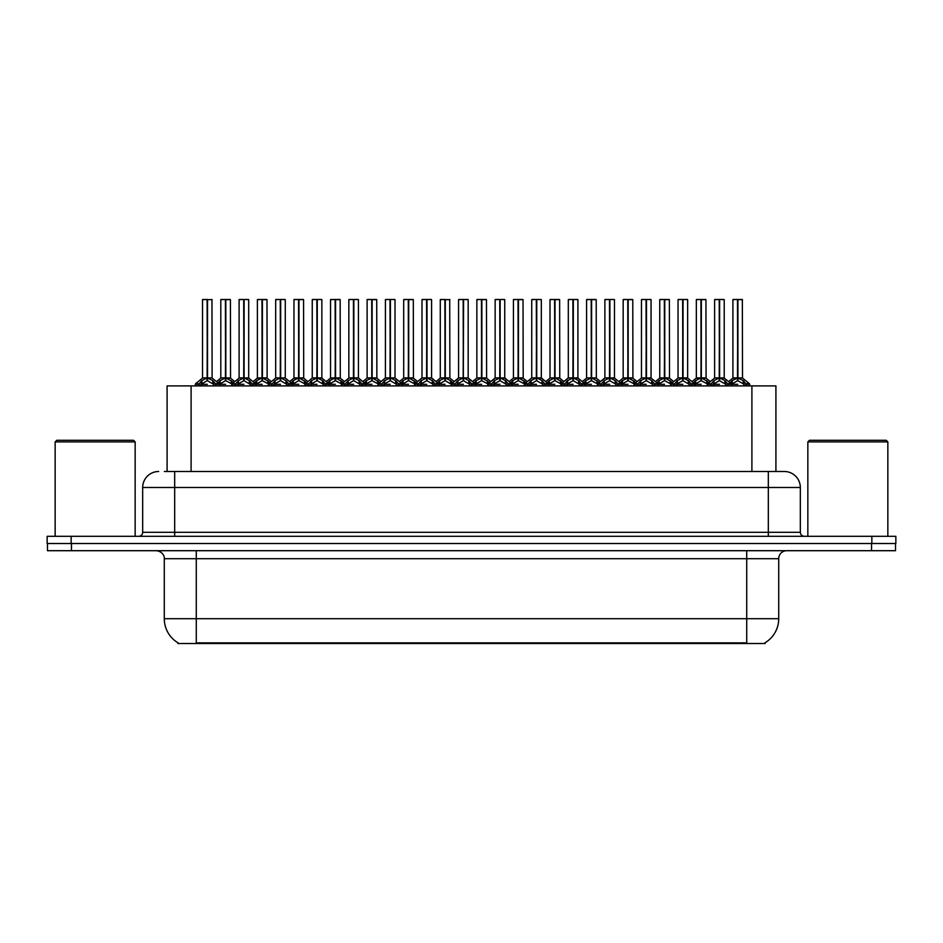 <?xml version="1.0" encoding="UTF-8"?>
<svg xmlns="http://www.w3.org/2000/svg" width="943" height="943" viewBox="0 0 943 943"><rect width="100%" height="100%" fill="white"/><g stroke="black" fill="none" stroke-linecap="round" stroke-linejoin="round"><path stroke-width="1.41" d="M164.365 471.5L174.679 471.5L164.365 471.5L167.088 471.5L167.088 385.899L775.912 385.899L775.912 471.5M765.127 642.725L765.127 643.515L177.873 643.515L177.873 642.725M178.121 642.867A28.007 28.007 0 0 1 164.282 618.714L196.285 618.714L196.285 642.867L746.715 642.867L746.715 618.714L778.718 618.714L778.718 558.704A8.004 8.004 0 0 1 786.721 550.7M164.282 618.714L164.282 558.704C164.683 557.407 163.316 551.443 156.279 550.7M764.879 642.867A28.007 28.007 0 0 0 778.718 618.714M71.468 550.7L895.532 550.7L895.532 543.51L47.468 543.51L47.468 550.7L71.468 550.7L71.468 543.51M895.532 550.7L895.532 543.51M158.683 471.5A15.996 15.996 0 0 0 142.676 487.496L142.676 532.3A3.996 3.996 0 0 1 138.68 536.308M784.317 471.5A15.996 15.996 0 0 1 800.324 487.496L174.679 487.496L174.679 471.5L784.081 471.5M800.324 487.496L800.324 532.3C800.536 534.716 801.868 536.048 804.32 536.308M71.149 536.308L47.15 536.308L47.15 543.51L71.149 543.51L71.149 536.308L871.851 536.308L871.851 543.51L895.85 543.51L895.85 536.308L871.851 536.308M701.344 299.65L705.93 299.65L701.344 299.65L701.344 377.954L707.427 381.337L707.427 384.296L710.845 384.296L713.969 380.607L719.214 377.954L719.214 380.748L719.497 299.485L724.059 299.485L721.018 299.485L724.224 299.65L724.224 377.895L719.627 377.954L724.872 380.607L727.996 384.296L731.426 384.296L731.426 385.899M719.214 299.485L714.617 299.65L719.214 299.485L714.617 299.65L714.617 377.895L719.214 377.954M724.059 299.485L719.627 299.485M706.59 380.607L707.415 385.899M711.423 385.899L710.845 384.296M725.709 381.337L725.709 385.098L728.008 385.098L727.43 385.899M725.132 385.899L725.709 385.098M719.356 299.485L719.356 377.895L724.365 378.202L720.157 378.214M719.214 299.65L719.426 377.895M714.782 299.485L721.018 299.485M719.627 377.954L719.627 380.748L719.485 377.895M719.214 380.748L713.132 384.296L719.426 384.296M719.627 377.895L719.627 299.65M725.709 384.296L719.627 380.748M713.132 381.337L713.71 385.899M728.008 384.296L728.008 385.098M729.352 383.683L732.263 380.607L737.497 377.954L737.497 380.748L737.78 299.485L742.353 299.485L733.065 299.485L737.638 299.485L737.638 377.895L743.167 380.607L746.29 384.296L749.709 384.296L749.709 385.899M737.509 299.485L732.911 299.65L732.911 377.895L737.497 377.954M742.506 299.65L737.921 299.65L737.921 377.895L742.506 377.895L742.353 299.485M744.003 381.337L744.003 385.098L746.29 385.098L745.713 385.899M743.414 385.899L744.003 385.098M737.497 299.65L737.709 377.895M737.921 377.954L737.921 380.748L737.78 377.895M744.003 384.296L737.921 380.748M737.497 380.748L731.426 384.296L737.709 384.296M737.638 299.485L736.106 299.485M731.414 385.098L732.004 385.899M746.29 384.296L746.29 385.098M664.768 299.65L669.353 299.65L664.768 299.65L664.768 377.954L670.85 381.337L670.85 384.296L674.257 384.296L677.392 380.607L682.638 377.954L682.638 380.748L682.909 299.485L687.482 299.485L684.441 299.485L687.647 299.65L687.647 377.895L683.05 377.954L688.296 380.607L691.419 384.296L694.85 384.296L694.85 385.899M682.638 299.485L678.041 299.65L682.638 299.485L678.041 299.65L678.041 377.895L682.638 377.954M687.482 299.485L683.05 299.485M670.001 380.607L670.838 385.899M674.834 385.899L674.257 384.296M689.133 381.337L689.133 385.098L691.419 385.098L690.842 385.899M688.555 385.899L689.133 385.098M682.767 299.485L682.767 377.895L687.789 378.202L683.581 378.214M682.638 299.65L682.838 377.895M678.206 299.485L684.441 299.485M683.05 377.954L683.05 380.748L682.909 377.895M682.638 380.748L676.555 384.296L682.838 384.296M683.05 377.895L683.05 299.65M689.133 384.296L683.05 380.748M676.555 381.337L677.133 385.899M691.419 384.296L691.419 385.098M628.179 299.65L632.777 299.65L628.179 299.65L628.179 377.954L634.274 381.337L634.274 384.296L637.68 384.296L640.816 380.607L646.049 377.954L646.049 380.748L646.332 299.485L650.906 299.485L647.865 299.485L651.059 299.65L651.059 377.895L646.474 377.954L651.719 380.607L654.843 384.296L658.261 384.296L658.261 385.899M646.061 299.485L641.464 299.65L646.061 299.485L641.464 299.65L641.464 377.895L646.049 377.954M650.906 299.485L646.462 299.485M633.425 380.607L634.262 385.899M638.258 385.899L637.68 384.296M652.556 381.337L652.556 385.098L654.843 385.098L654.265 385.899M651.967 385.899L652.556 385.098M646.191 299.485L646.191 377.895L651.212 378.202L647.004 378.214M646.049 299.65L646.261 377.895M641.629 299.485L647.865 299.485M646.474 377.954L646.474 380.748L646.332 377.895M646.049 380.748L639.967 384.296L646.261 384.296M646.474 377.895L646.474 299.65M652.556 384.296L646.474 380.748M639.967 381.337L640.556 385.899M654.843 384.296L654.843 385.098M591.603 299.65L596.2 299.65L591.603 299.65L591.603 377.954L597.685 381.337L597.685 384.296L601.104 384.296L604.227 380.607L609.473 377.954L609.473 380.748L609.756 299.485L614.329 299.485L611.288 299.485L614.482 299.65L614.482 377.895L609.897 377.954L615.142 380.607L618.266 384.296L621.685 384.296L621.685 385.899M609.484 299.485L604.887 299.65L609.484 299.485L604.887 299.65L604.887 377.895L609.473 377.954M614.329 299.485L609.885 299.485M596.848 380.607L597.685 385.899M601.681 385.899L601.104 384.296M615.979 381.337L615.979 385.098L618.266 385.098L617.689 385.899M615.39 385.899L615.979 385.098M609.614 299.485L609.614 377.895L614.636 378.202L610.427 378.214M609.473 299.65L609.685 377.895M605.041 299.485L611.288 299.485M609.897 377.954L609.897 380.748L609.756 377.895M609.473 380.748L603.39 384.296L609.685 384.296M609.897 377.895L609.897 299.65M615.968 384.296L609.897 380.748M603.39 381.337L603.98 385.899M618.266 384.296L618.266 385.098M555.026 299.65L559.623 299.65L555.026 299.65L555.026 377.954L561.109 381.337L561.109 384.296L564.527 384.296L567.651 380.607L572.896 377.954L572.896 380.748L573.179 299.485L577.753 299.485L574.711 299.485L577.906 299.65L577.906 377.895L573.32 377.954L578.554 380.607L581.678 384.296L585.108 384.296L585.108 385.899M572.908 299.485L568.311 299.65L572.908 299.485L568.311 299.65L568.311 377.895L572.896 377.954M577.753 299.485L573.309 299.485M560.272 380.607L561.109 385.899M565.105 385.899L564.527 384.296M579.403 381.337L579.403 385.098L581.69 385.098L581.112 385.899M578.813 385.899L579.403 385.098M573.038 299.485L573.038 377.895L578.059 378.202L573.839 378.214M572.896 299.65L573.108 377.895M568.464 299.485L574.711 299.485M573.32 377.954L573.32 380.748L573.179 377.895M572.896 380.748L566.814 384.296L573.108 384.296M573.32 377.895L573.32 299.65M579.391 384.296L573.32 380.748M566.814 381.337L567.403 385.899M581.69 384.296L581.69 385.098M692.775 383.683L695.675 380.607L700.92 377.954L700.92 380.748L701.333 299.485M696.335 299.65L700.932 299.485L696.335 299.65L696.335 377.895L700.92 377.954M705.777 299.485L696.488 299.485M706.837 385.899L707.427 385.098M700.932 299.485L701.062 377.895L705.93 377.895L701.344 377.895M705.93 299.65L706.083 378.202L701.863 378.214M700.92 299.65L701.132 377.895M701.344 377.954L701.344 380.748L701.203 377.895M700.92 380.748L694.85 384.296L701.132 384.296M701.062 299.485L699.529 299.485M706.59 383.506L701.344 380.748M707.427 381.337L709.49 383.683M694.838 385.098L695.427 385.899M656.187 383.683L659.098 380.607L664.344 377.954L664.344 380.748L664.756 299.485M659.758 299.65L664.355 299.485L659.758 299.65L659.758 377.895L664.344 377.954M669.188 299.485L659.911 299.485M670.261 385.899L670.85 385.098M664.355 299.485L664.485 377.895L669.353 377.895L664.768 377.895M669.353 299.65L669.495 378.202L665.286 378.214M664.344 299.65L664.556 377.895M664.768 377.954L664.768 380.748L664.626 377.895M664.344 380.748L658.273 384.296L664.556 384.296M664.485 299.485L662.953 299.485M670.001 383.506L664.768 380.748M670.85 381.337L672.913 383.683M658.261 385.098L658.851 385.899M619.61 383.683L622.521 380.607L627.767 377.954L627.767 380.748L628.179 299.485M623.17 299.65L627.767 299.485L623.17 299.65L623.17 377.895L627.767 377.954M632.612 299.485L623.335 299.485M633.684 385.899L634.274 385.098M627.767 299.485L627.908 377.895L632.777 377.895L628.179 377.895M632.777 299.65L632.918 378.202L628.71 378.214M627.767 299.65L627.979 377.895M628.179 377.954L628.179 380.748L628.05 377.895M627.767 380.748L621.685 384.296L627.979 384.296M627.908 299.485L626.376 299.485M633.425 383.506L628.179 380.748M634.274 381.337L636.336 383.683M621.685 385.098L622.262 385.899M583.033 383.683L585.945 380.607L591.19 377.954L591.19 380.748L591.603 299.485M586.593 299.65L591.19 299.485L586.593 299.65L586.593 377.895L591.19 377.954M596.035 299.485L586.758 299.485M597.108 385.899L597.685 385.098M591.19 299.485L591.332 377.895L596.2 377.895L591.603 377.895M596.2 299.65L596.341 378.202L592.133 378.214M591.19 299.65L591.391 377.895M591.603 377.954L591.603 380.748L591.461 377.895M591.19 380.748L585.108 384.296L591.391 384.296M591.332 299.485L589.799 299.485M596.848 383.506L591.603 380.748M597.685 381.337L599.76 383.683M585.108 385.098L585.686 385.899M55.154 441.902L56.745 440.298L133.552 440.298L135.155 441.902L55.154 441.902L55.154 536.308M135.155 441.902L135.155 536.308M807.845 441.902L809.448 440.298L886.255 440.298L887.846 441.902L807.845 441.902L807.845 536.308M887.846 441.902L887.846 536.308M518.45 299.65L523.035 299.65L518.45 299.65L518.45 377.954L524.532 381.337L524.532 384.296L527.95 384.296L531.074 380.607L536.319 377.954L536.319 380.748L536.602 299.485L541.164 299.485L538.123 299.485L541.329 299.65L541.329 377.895L536.732 377.895L541.977 380.607L545.101 384.296L548.531 384.296L548.531 385.899M536.331 299.485L531.734 299.65L536.331 299.485L531.734 299.65L531.734 377.895L536.319 377.954M541.164 299.485L536.732 299.485M523.695 380.607L524.532 385.899M528.528 385.899L527.95 384.296M542.826 381.337L542.826 385.098L545.113 385.098L544.535 385.899M542.237 385.899L542.826 385.098M536.461 299.485L536.461 377.895L541.471 378.202L537.262 378.214M536.319 299.65L536.532 377.895M531.887 299.485L538.123 299.485M536.744 377.954L536.744 380.748L536.602 377.895M536.319 380.748L530.237 384.296L536.532 384.296M536.732 377.895L536.744 299.65M542.814 384.296L536.744 380.748M530.237 381.337L530.826 385.899M545.113 384.296L545.113 385.098M481.873 299.65L486.458 299.65L481.873 299.65L481.873 377.954L487.955 381.337L487.955 384.296L491.374 384.296L494.497 380.607L499.743 377.954L499.743 380.748L500.014 299.485L504.588 299.485L501.546 299.485L504.753 299.65L504.753 377.895L500.155 377.954L505.401 380.607L508.525 384.296L511.955 384.296L511.955 385.899M499.743 299.485L495.146 299.65L499.743 299.485L495.146 299.65L495.146 377.895L499.743 377.954M504.588 299.485L500.155 299.485M487.118 380.607L487.944 385.899M491.951 385.899L491.374 384.296M506.238 381.337L506.238 385.098L508.536 385.098L507.959 385.899M505.66 385.899L506.238 385.098M499.884 299.485L499.884 377.895L504.894 378.202L500.686 378.214M499.743 299.65L499.955 377.895M495.311 299.485L501.546 299.485M500.155 377.954L500.155 380.748L500.014 377.895M499.743 380.748L493.661 384.296L499.955 384.296M500.155 377.895L500.155 299.65M506.238 384.296L500.155 380.748M493.661 381.337L494.238 385.899M508.536 384.296L508.536 385.098M451.367 385.899L451.367 384.296L454.797 384.296L457.921 380.607L463.166 377.954L463.166 380.748L463.437 299.485L468.176 299.65L468.176 377.895L463.579 377.954L468.824 380.607L471.948 384.296L475.378 384.296L475.378 385.899M463.166 299.485L458.569 299.65L463.166 299.485L458.569 299.65L458.569 377.895L463.166 377.954M468.011 299.485L463.579 299.485M455.363 385.899L454.785 384.296M469.661 381.337L469.661 385.098L471.948 385.098L471.37 385.899M469.084 385.899L469.661 385.098M463.296 299.485L463.296 377.895L463.579 299.65M463.166 299.65L463.367 377.895M458.734 299.485L464.97 299.485M463.579 377.954L463.579 380.748L463.437 377.895M463.166 380.748L457.084 384.296L463.367 384.296M469.661 384.296L463.579 380.748M457.084 381.337L457.661 385.899M471.948 384.296L471.948 385.098M408.708 299.65L413.305 299.65L408.708 299.65L408.708 377.954L414.802 381.337L414.802 384.296L418.209 384.296L421.344 380.607L426.578 377.954L426.578 380.748L426.861 299.485L431.434 299.485L428.393 299.485L431.588 299.65L431.588 377.895L427.002 377.954L432.248 380.607L435.371 384.296L438.79 384.296L438.79 385.899M426.59 299.485L421.993 299.65L426.59 299.485L421.993 299.65L421.993 377.895L426.578 377.954M431.434 299.485L426.99 299.485M413.953 380.607L414.79 385.899M418.786 385.899L418.209 384.296M433.085 381.337L433.085 385.098L435.371 385.098L434.794 385.899M432.495 385.899L433.085 385.098M426.719 299.485L426.719 377.895L431.588 377.895L431.588 299.65M426.578 299.65L426.79 377.895M422.158 299.485L428.393 299.485M427.002 377.954L427.002 380.748L426.861 377.895M426.578 380.748L420.495 384.296L426.79 384.296M427.002 377.895L427.002 299.65M433.085 384.296L427.002 380.748M420.495 381.337L421.085 385.899M435.371 384.296L435.371 385.098M546.457 383.683L549.368 380.607L554.614 377.954L554.614 380.748L555.014 299.485M550.017 299.65L554.614 299.485L550.017 299.65L550.017 377.895L554.614 377.954M559.458 299.485L550.182 299.485M560.531 385.899L561.109 385.098M554.614 299.485L554.743 377.895L559.623 377.895L555.026 377.895M559.623 299.65L559.765 378.202L555.557 378.214M554.614 299.65L554.814 377.895M555.026 377.954L555.026 380.748L554.885 377.895M554.614 380.748L548.531 384.296L554.814 384.296M554.743 299.485L553.223 299.485M560.272 383.506L555.026 380.748M561.109 381.337L563.183 383.683M548.52 385.098L549.109 385.899M509.88 383.683L512.792 380.607L518.025 377.954L518.025 380.748L518.438 299.485M513.44 299.65L518.037 299.485L513.44 299.65L513.44 377.895L518.025 377.954M522.882 299.485L513.593 299.485M523.943 385.899L524.532 385.098M518.037 299.485L518.167 377.895L523.035 377.895L518.45 377.895M523.035 299.65L523.188 378.202L518.98 378.214M518.025 299.65L518.237 377.895M518.45 377.954L518.45 380.748L518.308 377.895M518.025 380.748L511.955 384.296L518.237 384.296M518.167 299.485L516.634 299.485M523.695 383.506L518.45 380.748M524.532 381.337L526.607 383.683M511.943 385.098L512.532 385.899M473.303 383.683L476.203 380.607L481.449 377.954L481.449 380.748L481.861 299.485M476.863 299.65L481.46 299.485L476.863 299.65L476.863 377.895L481.449 377.954M486.305 299.485L477.017 299.485M487.366 385.899L487.955 385.098M481.46 299.485L481.59 377.895L486.458 377.895L481.873 377.895M486.458 299.65L486.612 378.202L482.392 378.214M481.449 299.65L481.661 377.895M481.873 377.954L481.873 380.748L481.732 377.895M481.449 380.748L475.378 384.296L481.661 384.296M481.59 299.485L480.058 299.485M487.118 383.506L481.873 380.748M487.955 381.337L490.018 383.683M475.366 385.098L475.956 385.899M436.715 383.683L439.627 380.607L444.872 377.954L444.872 380.748L445.155 299.485L440.44 299.485L445.013 299.485L445.013 377.895L450.53 380.607L453.442 383.683M444.884 299.485L440.287 299.65L440.287 377.895L444.872 377.954M449.882 299.65L445.296 299.65L445.296 377.895L449.882 377.895L449.717 299.485M450.789 385.899L451.379 385.098M444.872 299.65L445.084 377.895M445.296 377.954L445.296 380.748L445.155 377.895M444.872 380.748L438.801 384.296L445.084 384.296M445.013 299.485L443.481 299.485M451.367 384.296L445.296 380.748M438.79 385.098L439.379 385.899M468.176 299.65L468.176 377.895M372.131 299.65L376.728 299.65L372.131 299.65L372.131 377.954L378.214 381.337L378.214 384.296L381.632 384.296L384.756 380.607L390.001 377.954L390.001 380.748L390.284 299.485L394.858 299.485L391.816 299.485L395.011 299.65L395.011 377.895L390.426 377.954L395.671 380.607L398.795 384.296L402.213 384.296L402.213 385.899M390.013 299.485L385.416 299.65L390.013 299.485L385.416 299.65L385.416 377.895L390.001 377.954M394.858 299.485L390.414 299.485M377.377 380.607L378.214 385.899M382.21 385.899L381.632 384.296M396.508 381.337L396.508 385.098L398.795 385.098L398.217 385.899M395.919 385.899L396.508 385.098M390.143 299.485L390.143 377.895L395.011 377.895L395.011 299.65M390.001 299.65L390.213 377.895M385.569 299.485L391.816 299.485M390.426 377.954L390.426 380.748L390.284 377.895M396.508 384.296L390.426 380.748M390.001 380.748L383.919 384.296L390.213 384.296M390.426 377.895L390.426 299.65M383.919 381.337L384.508 385.899M398.795 384.296L398.795 385.098M335.555 299.65L340.152 299.65L335.555 299.65L335.555 377.954L341.637 381.337L341.637 384.296L345.055 384.296L348.179 380.607L353.425 377.954L353.425 380.748L353.708 299.485L358.281 299.485L355.24 299.485L358.434 299.65L358.434 377.895L353.849 377.954L359.083 380.607L362.206 384.296L365.636 384.296L365.636 385.899M353.436 299.485L348.839 299.65L353.436 299.485L348.839 299.65L348.839 377.895L353.425 377.954M358.281 299.485L353.837 299.485M340.8 380.607L341.637 385.899M345.633 385.899L345.055 384.296M359.931 381.337L359.931 385.098L362.218 385.098L361.64 385.899M359.342 385.899L359.931 385.098M353.566 299.485L353.566 377.895L358.434 377.895L358.434 299.65M353.425 299.65L353.637 377.895M348.993 299.485L355.24 299.485M353.849 377.954L353.849 380.748L353.708 377.895M353.425 380.748L347.342 384.296L353.637 384.296M353.849 377.895L353.849 299.65M359.92 384.296L353.849 380.748M347.342 381.337L347.932 385.899M362.218 384.296L362.218 385.098M298.978 299.65L303.563 299.65L298.978 299.65L298.978 377.954L305.06 381.337L305.06 384.296L308.479 384.296L311.603 380.607L316.848 377.954L316.848 380.748L317.131 299.485L321.693 299.485L318.651 299.485L321.858 299.65L321.858 377.895L317.261 377.895L322.506 380.607L325.63 384.296L329.06 384.296L329.06 385.899M316.86 299.485L312.251 299.65L316.86 299.485L312.251 299.65L312.251 377.895L316.848 377.954M321.693 299.485L317.261 299.485M304.224 380.607L305.06 385.899M309.056 385.899L308.479 384.296M323.355 381.337L323.355 385.098L325.641 385.098L325.064 385.899M322.765 385.899L323.355 385.098M316.989 299.485L316.989 377.895L321.999 378.202L317.791 378.214M316.848 299.65L317.06 377.895M312.416 299.485L318.651 299.485M317.272 377.954L317.272 380.748L317.131 377.895M316.848 380.748L310.766 384.296L317.06 384.296M317.261 377.895L317.272 299.65M323.343 384.296L317.272 380.748M310.766 381.337L311.343 385.899M325.641 384.296L325.641 385.098M262.402 299.65L266.987 299.65L262.402 299.65L262.402 377.954L268.484 381.337L268.484 384.296L271.902 384.296L275.026 380.607L280.271 377.954L280.271 380.748L280.543 299.485L285.116 299.485L282.075 299.485L285.281 299.65L285.281 377.895L280.684 377.954L285.929 380.607L289.053 384.296L292.483 384.296L292.483 385.899M280.271 299.485L275.674 299.65L280.271 299.485L275.674 299.65L275.674 377.895L280.271 377.954M285.116 299.485L280.684 299.485M267.647 380.607L268.472 385.899M272.48 385.899L271.902 384.296M286.766 381.337L286.766 385.098L289.065 385.098L288.487 385.899M286.189 385.899L286.766 385.098M280.413 299.485L280.413 377.895L285.281 377.895L285.281 299.65M280.271 299.65L280.484 377.895M275.839 299.485L282.075 299.485M280.684 377.954L280.684 380.748L280.543 377.895M280.271 380.748L274.189 384.296L280.484 384.296M280.684 377.895L280.684 299.65M286.766 384.296L280.684 380.748M274.189 381.337L274.767 385.899M289.065 384.296L289.065 385.098M225.825 299.65L230.41 299.65L225.825 299.65L225.825 377.954L231.907 381.337L231.907 384.296L235.314 384.296L238.449 380.607L243.695 377.954L243.695 380.748L243.966 299.485L248.539 299.485L245.498 299.485L248.704 299.65L248.704 377.895L244.107 377.954L249.353 380.607L252.476 384.296L255.907 384.296L255.907 385.899M243.695 299.485L239.098 299.65L243.695 299.485L239.098 299.65L239.098 377.895L243.695 377.954M248.539 299.485L244.107 299.485M231.059 380.607L231.895 385.899M235.891 385.899L235.314 384.296M250.19 381.337L250.19 385.098L252.476 385.098L251.899 385.899M249.612 385.899L250.19 385.098M243.824 299.485L243.824 377.895L248.846 378.202L244.638 378.214M243.695 299.65L243.895 377.895M239.263 299.485L245.498 299.485M244.107 377.954L244.107 380.748L243.966 377.895M243.695 380.748L237.612 384.296L243.895 384.296M244.107 377.895L244.107 299.65M250.19 384.296L244.107 380.748M237.612 381.337L238.19 385.899M252.476 384.296L252.476 385.098M195.319 385.899L195.319 384.296L198.737 384.296L201.873 380.607L207.106 377.954L207.106 380.748L207.389 299.485L202.686 299.485L207.248 299.485L207.248 377.895L212.776 380.607L215.9 384.296L219.318 384.296L219.318 385.899M207.118 299.485L202.521 299.65L202.521 377.895L207.106 377.954M212.116 299.65L207.531 299.65L207.531 377.895L212.116 377.895L211.963 299.485M199.315 385.899L198.737 384.296M213.613 381.337L213.613 385.098L215.9 385.098L215.322 385.899M213.024 385.899L213.613 385.098M207.106 299.65L207.319 377.895M207.531 377.954L207.531 380.748L207.389 377.895M207.106 380.748L201.024 384.296L207.319 384.296M207.248 299.485L205.715 299.485M213.613 384.296L207.531 380.748M201.024 381.337L201.613 385.899M215.9 384.296L215.9 385.098M400.138 383.683L403.05 380.607L408.295 377.954L408.295 380.748L408.708 299.485M403.698 299.65L408.295 299.485L403.698 299.65L403.698 377.895L408.295 377.954M413.14 299.485L403.863 299.485M414.213 385.899L414.802 385.098M408.295 299.485L408.437 377.895L413.305 377.895L408.708 377.895M413.305 299.65L413.447 378.202L409.238 378.214M408.295 299.65L408.508 377.895M408.708 377.954L408.708 380.748L408.578 377.895M408.295 380.748L402.213 384.296L408.508 384.296M408.437 299.485L406.904 299.485M413.953 383.506L408.708 380.748M414.802 381.337L416.865 383.683M402.213 385.098L402.791 385.899M363.562 383.683L366.473 380.607L371.719 377.954L371.719 380.748L372.131 299.485M367.122 299.65L371.719 299.485L367.122 299.65L367.122 377.895L371.719 377.954M376.563 299.485L367.287 299.485M377.636 385.899L378.214 385.098M371.719 299.485L371.86 377.895L376.728 377.895L372.131 377.895M376.728 299.65L376.87 378.202L372.662 378.214M371.719 299.65L371.919 377.895M372.131 377.954L372.131 380.748L371.99 377.895M371.719 380.748L365.636 384.296L371.919 384.296M371.86 299.485L370.328 299.485M377.377 383.506L372.131 380.748M378.214 381.337L380.288 383.683M365.636 385.098L366.214 385.899M326.985 383.683L329.897 380.607L335.142 377.954L335.142 380.748L335.543 299.485M330.545 299.65L335.142 299.485L330.545 299.65L330.545 377.895L335.142 377.954M339.987 299.485L330.71 299.485M341.06 385.899L341.637 385.098M335.142 299.485L335.272 377.895L340.152 377.895L335.555 377.895M340.152 299.65L340.293 378.202L336.085 378.214M335.142 299.65L335.343 377.895M335.555 377.954L335.555 380.748L335.413 377.895M335.142 380.748L329.06 384.296L335.343 384.296M335.272 299.485L333.751 299.485M340.8 383.506L335.555 380.748M341.637 381.337L343.712 383.683M329.048 385.098L329.637 385.899M290.409 383.683L293.32 380.607L298.554 377.954L298.554 380.748L298.966 299.485M293.968 299.65L298.566 299.485L293.968 299.65L293.968 377.895L298.554 377.954M303.41 299.485L294.122 299.485M304.471 385.899L305.06 385.098M298.566 299.485L298.695 377.895L303.563 377.895L298.978 377.895M303.563 299.65L303.717 378.202L299.509 378.214M298.554 299.65L298.766 377.895M298.978 377.954L298.978 380.748L298.837 377.895M298.554 380.748L292.483 384.296L298.766 384.296M298.695 299.485L297.163 299.485M304.224 383.506L298.978 380.748M305.06 381.337L307.135 383.683M292.471 385.098L293.061 385.899M253.832 383.683L256.732 380.607L261.977 377.954L261.977 380.748L262.39 299.485M257.392 299.65L261.989 299.485L257.392 299.65L257.392 377.895L261.977 377.954M266.834 299.485L257.545 299.485M267.895 385.899L268.484 385.098M261.989 299.485L262.119 377.895L266.987 377.895L262.402 377.895M266.987 299.65L267.14 378.202L262.92 378.214M261.977 299.65L262.189 377.895M262.402 377.954L262.402 380.748L262.26 377.895M261.977 380.748L255.907 384.296L262.189 384.296M262.119 299.485L260.586 299.485M267.647 383.506L262.402 380.748M268.484 381.337L270.547 383.683M255.895 385.098L256.484 385.899M217.244 383.683L220.155 380.607L225.401 377.954L225.401 380.748L225.813 299.485M220.815 299.65L225.412 299.485L220.815 299.65L220.815 377.895L225.401 377.954M230.245 299.485L220.968 299.485M231.318 385.899L231.907 385.098M225.412 299.485L225.542 377.895L230.41 377.895L225.825 377.895M230.41 299.65L230.552 378.202L226.344 378.214M225.401 299.65L225.613 377.895M225.825 377.954L225.825 380.748L225.683 377.895M225.401 380.748L219.33 384.296L225.613 384.296M225.542 299.485L224.01 299.485M231.059 383.506L225.825 380.748M231.907 381.337L233.97 383.683M219.318 385.098L219.908 385.899M421.993 299.65L421.993 377.895L426.578 377.895M348.839 299.65L348.839 377.895L353.425 377.895M737.921 377.895L742.506 377.895L738.452 378.214M445.296 377.895L449.882 377.895L445.815 378.214M207.531 377.895L212.116 377.895L208.061 378.214M743.52 643.515L743.52 642.725M199.48 643.515L199.48 642.725M191.099 471.5L191.099 385.899M751.901 471.5L751.901 385.899M746.715 550.7L746.715 558.704L164.282 558.704M778.718 558.704L746.715 558.704L746.715 618.714L196.285 618.714L196.285 550.7M871.532 550.7L871.532 543.51M174.679 536.308L174.679 487.496L142.676 487.496M142.676 532.3L800.324 532.3M768.321 471.5L768.321 536.308M718.684 378.214L714.629 377.895L719.214 377.895M711.057 383.683L707.427 384.296M736.978 378.214L732.77 378.202L728.562 381.609L724.365 378.202L731.12 383.683L727.784 383.683M710.845 385.098L713.132 385.098M713.969 380.607L713.969 383.506M724.872 380.607L724.872 383.506M737.497 377.895L732.77 378.202M742.66 378.202L749.414 383.683L746.078 383.683M731.414 381.337L731.12 383.683M732.263 380.607L732.263 383.506M743.167 380.607L743.167 383.506M682.107 378.214L678.041 377.895L682.638 377.895M674.481 383.683L670.85 384.296M700.401 378.214L696.182 378.202L691.985 381.609L687.789 378.202L694.543 383.683L691.207 383.683M674.257 385.098L676.555 385.098M677.392 380.607L677.392 383.506M688.296 380.607L688.296 383.506M645.531 378.214L641.464 377.895L646.049 377.895M637.904 383.683L634.274 384.296M663.813 378.214L659.605 378.202L655.409 381.609L651.212 378.202L657.966 383.683L654.631 383.683M637.68 385.098L639.967 385.098M640.816 380.607L640.816 383.506M651.719 380.607L651.719 383.506M608.954 378.214L604.887 377.895L609.473 377.895M601.328 383.683L597.685 384.296M627.236 378.214L623.028 378.202L618.832 381.609L614.636 378.202L621.39 383.683L618.054 383.683M601.104 385.098L603.39 385.098M604.227 380.607L604.227 383.506M615.142 380.607L615.142 383.506M572.366 378.214L568.311 377.895L572.896 377.895M564.739 383.683L561.109 384.296M577.906 377.895L584.801 383.683L581.466 383.683M564.527 385.098L566.814 385.098M567.651 380.607L567.651 383.506M578.554 380.607L578.554 383.506M700.92 377.895L696.182 378.202M694.838 381.337L694.543 383.683M695.675 380.607L695.675 383.506M664.344 377.895L659.605 378.202M658.261 381.337L657.966 383.683M659.098 380.607L659.098 383.506M627.767 377.895L623.028 378.202M621.685 381.337L621.39 383.683M622.521 380.607L622.521 383.506M590.66 378.214L586.593 377.895L591.19 377.895M585.108 381.337L584.801 383.683M585.945 380.607L585.945 383.506M535.789 378.214L531.734 377.895L536.319 377.895M528.163 383.683L524.532 384.296M541.329 377.895L548.225 383.683L544.889 383.683M527.95 385.098L530.237 385.098M531.074 380.607L531.074 383.506M541.977 380.607L541.977 383.506M499.212 378.214L495.158 377.895L499.743 377.895M491.586 383.683L487.955 384.296M504.753 377.895L511.648 383.683L508.312 383.683M491.374 385.098L493.661 385.098M494.497 380.607L494.497 383.506M505.401 380.607L505.401 383.506M462.636 378.214L458.569 377.895L463.166 377.895M471.736 383.683L475.072 383.683L468.164 377.895L464.109 378.214M468.164 377.895L463.579 377.895M455.009 383.683L451.379 384.296L451.379 381.337M454.785 385.098L457.084 385.098M457.921 380.607L457.921 383.506M468.824 380.607L468.824 383.506M426.059 378.214L421.993 377.895L415.097 383.683L418.433 383.683M435.159 383.683L438.495 383.683L431.588 377.895L427.533 378.214M418.209 385.098L420.495 385.098M421.344 380.607L421.344 383.506M432.248 380.607L432.248 383.506M554.083 378.214L550.017 377.895L554.614 377.895M548.52 381.337L548.225 383.683M549.368 380.607L549.368 383.506M517.507 378.214L513.44 377.895L518.025 377.895M511.943 381.337L511.648 383.683M512.792 380.607L512.792 383.506M480.93 378.214L476.863 377.895L481.449 377.895M475.366 381.337L475.072 383.683M476.203 380.607L476.203 383.506M444.342 378.214L440.287 377.895L444.872 377.895M438.79 381.337L438.495 383.683M439.627 380.607L439.627 383.506M450.53 380.607L450.53 383.506M389.483 378.214L385.416 377.895L390.001 377.895M398.583 383.683L401.918 383.683L395.011 377.895L390.956 378.214M381.856 383.683L378.214 384.296M381.632 385.098L383.919 385.098M384.756 380.607L384.756 383.506M395.671 380.607L395.671 383.506M352.894 378.214L348.839 377.895M361.994 383.683L365.33 383.683L358.434 377.895L354.368 378.214M345.268 383.683L341.637 384.296M345.055 385.098L347.342 385.098M348.179 380.607L348.179 383.506M359.083 380.607L359.083 383.506M316.318 378.214L312.263 377.895L316.848 377.895M308.691 383.683L305.06 384.296M334.612 378.214L330.404 378.202L326.207 381.609L321.999 378.202L328.753 383.683L325.418 383.683M308.479 385.098L310.766 385.098M311.603 380.607L311.603 383.506M322.506 380.607L322.506 383.506M279.741 378.214L275.686 377.895L280.271 377.895M285.281 377.895L281.214 378.214M272.114 383.683L268.484 384.296M298.035 378.214L293.827 378.202L289.619 381.609L285.423 378.202L292.177 383.683L288.841 383.683M271.902 385.098L274.189 385.098M275.026 380.607L275.026 383.506M285.929 380.607L285.929 383.506M243.164 378.214L239.098 377.895L243.695 377.895M235.538 383.683L231.907 384.296M261.459 378.214L257.239 378.202L253.042 381.609L248.846 378.202L255.6 383.683L252.264 383.683M235.314 385.098L237.612 385.098M238.449 380.607L238.449 383.506M249.353 380.607L249.353 383.506M206.588 378.214L202.521 377.895L207.106 377.895M198.961 383.683L195.331 384.296M212.269 378.202L219.024 383.683L215.688 383.683M198.737 385.098L201.024 385.098M201.873 380.607L201.873 383.506M212.776 380.607L212.776 383.506M407.765 378.214L403.71 377.895L408.295 377.895M402.213 381.337L401.918 383.683M403.05 380.607L403.05 383.506M371.188 378.214L367.122 377.895L371.719 377.895M365.636 381.337L365.33 383.683M366.473 380.607L366.473 383.506M335.142 377.895L330.404 378.202M329.048 381.337L328.753 383.683M329.897 380.607L329.897 383.506M298.554 377.895L293.827 378.202M292.471 381.337L292.177 383.683M293.32 380.607L293.32 383.506M261.977 377.895L257.239 378.202M255.895 381.337L255.6 383.683M256.732 380.607L256.732 383.506M224.87 378.214L220.815 377.895L225.401 377.895M219.318 381.337L219.024 383.683M220.155 380.607L220.155 383.506M706.083 378.202L710.279 381.609L714.476 378.202L707.721 383.683M749.414 383.683L749.709 384.296M669.495 378.202L673.703 381.609L677.899 378.202L671.145 383.683M632.918 378.202L637.114 381.609L641.323 378.202L634.568 383.683M604.887 377.895L597.992 383.683M568.311 377.895L561.403 383.683M604.734 378.202L600.538 381.609L596.341 378.202M568.158 378.202L563.961 381.609L559.765 378.202M578.059 378.202L582.255 381.609L586.452 378.202M531.734 377.895L524.827 383.683M495.158 377.895L488.25 383.683M458.569 377.895L451.673 383.683M414.802 384.296L415.097 383.683M549.875 378.202L545.679 381.609L541.471 378.202M513.298 378.202L509.09 381.609L504.894 378.202M523.188 378.202L527.385 381.609L531.581 378.202M476.71 378.202L472.514 381.609L468.317 378.202M486.612 378.202L490.808 381.609L495.004 378.202M440.133 378.202L435.937 381.609L431.741 378.202M450.023 378.202L454.231 381.609L458.428 378.202M385.416 377.895L378.52 383.683M340.293 378.202L344.49 381.609L348.686 378.202L341.932 383.683M303.717 378.202L307.913 381.609L312.109 378.202L305.355 383.683M267.14 378.202L271.336 381.609L275.533 378.202L268.779 383.683M230.552 378.202L234.76 381.609L238.956 378.202L232.202 383.683M202.38 378.202L195.625 383.683M403.557 378.202L399.361 381.609L395.164 378.202M413.447 378.202L417.643 381.609L421.851 378.202M366.98 378.202L362.784 381.609L358.588 378.202M376.87 378.202L381.066 381.609L385.263 378.202M220.662 378.202L216.466 381.609"/></g></svg>
